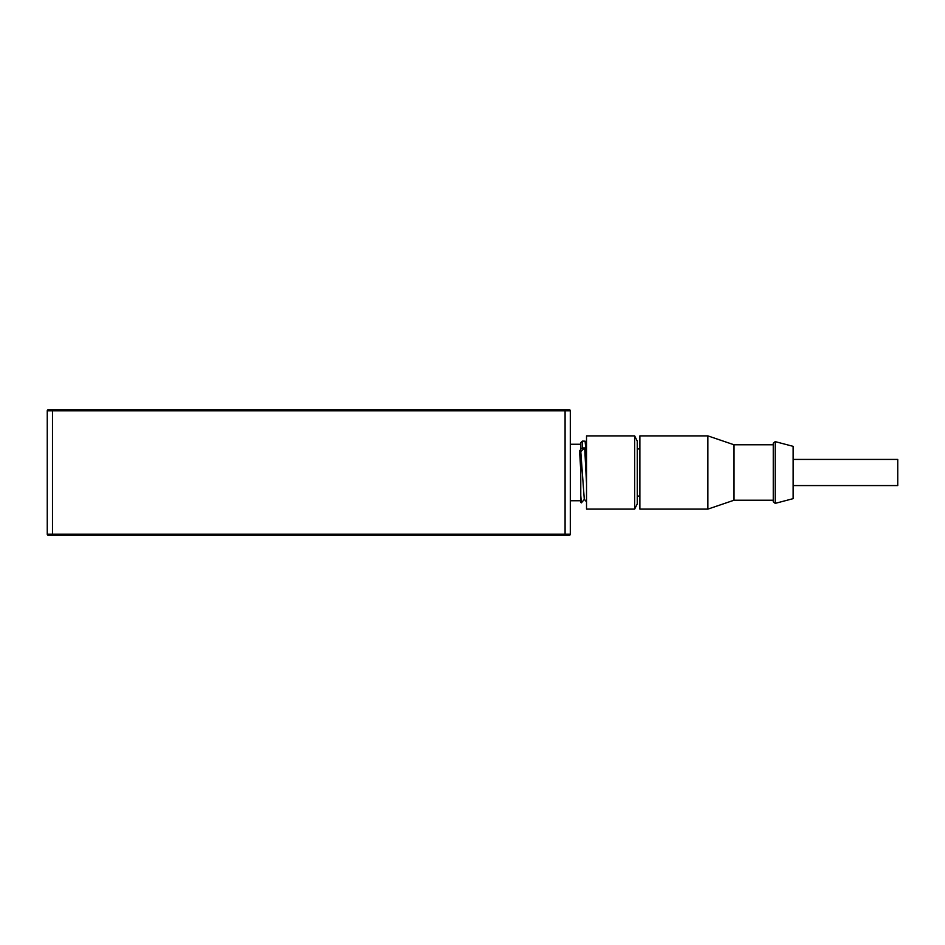 <?xml version="1.0" encoding="UTF-8"?>
<svg xmlns="http://www.w3.org/2000/svg" width="945" height="945" viewBox="0 0 945 945"><rect width="100%" height="100%" fill="white"/><g stroke="black" fill="none" stroke-linecap="round" stroke-linejoin="round"><path stroke-width="1.42" d="M528.468 409.728L48.301 409.728L47.25 410.78L52.483 410.78L52.483 535.272L48.301 535.272A1.051 1.051 0 0 1 47.25 534.22L48.301 535.272A1.051 1.051 0 0 1 47.25 534.22L47.25 410.78L47.25 534.22L570.308 534.22A1.051 1.051 0 0 1 569.268 535.272L48.301 535.272M565.086 409.728L565.086 410.78L570.308 410.78A1.051 1.051 0 0 0 569.268 409.728L52.483 409.728L52.483 410.78L565.086 410.78L565.086 535.272L568.039 535.272M568.039 409.728L559.853 409.728M52.483 409.728L491.849 409.728M557.763 409.728L530.558 409.728L557.763 409.728M569.268 535.272A1.051 1.051 0 0 0 570.308 534.22L570.308 410.78L570.308 534.22A1.051 1.051 0 0 1 569.268 535.272M48.301 409.728A1.051 1.051 0 0 0 47.25 410.78A1.051 1.051 0 0 1 48.301 409.728M581.388 502.811L580.773 502.315L580.773 471.047L579.545 450.422L580.773 450.422L580.773 442.685L582.344 441.114L582.344 447.965L580.773 449.194M586.526 501.866L584.282 499.243L580.773 451.545L584.695 447.965L582.344 447.965M580.773 451.545L579.545 450.422M582.344 441.114L585.097 441.161L586.526 456.4M581.317 502.858L580.773 495.322M584.695 447.965L586.526 483.533M775.231 441.634L793.139 446.347L793.139 498.653L775.231 503.366L775.231 441.634L773.258 443.146L773.258 472.5L773.258 444.776L734.029 444.776L707.876 435.881L639.883 435.881L639.883 509.119L707.876 509.119L707.876 435.881M775.231 503.366L773.258 501.854L773.258 472.5M773.258 500.224L734.029 500.224L734.029 444.776M634.65 509.119L637.261 503.886L637.261 441.114L634.65 435.881L586.526 435.881L586.526 509.119L634.65 509.119L634.65 435.881M793.139 485.576L897.75 485.576L897.75 459.424L793.139 459.424M580.773 444.256L570.308 444.256M580.773 500.744L570.308 500.744M586.526 442.839L585.144 441.232M584.459 499.243L581.364 502.858M734.029 500.224L707.876 509.119M639.883 448.958L637.261 448.958M639.883 496.042L637.261 496.042"/></g></svg>
